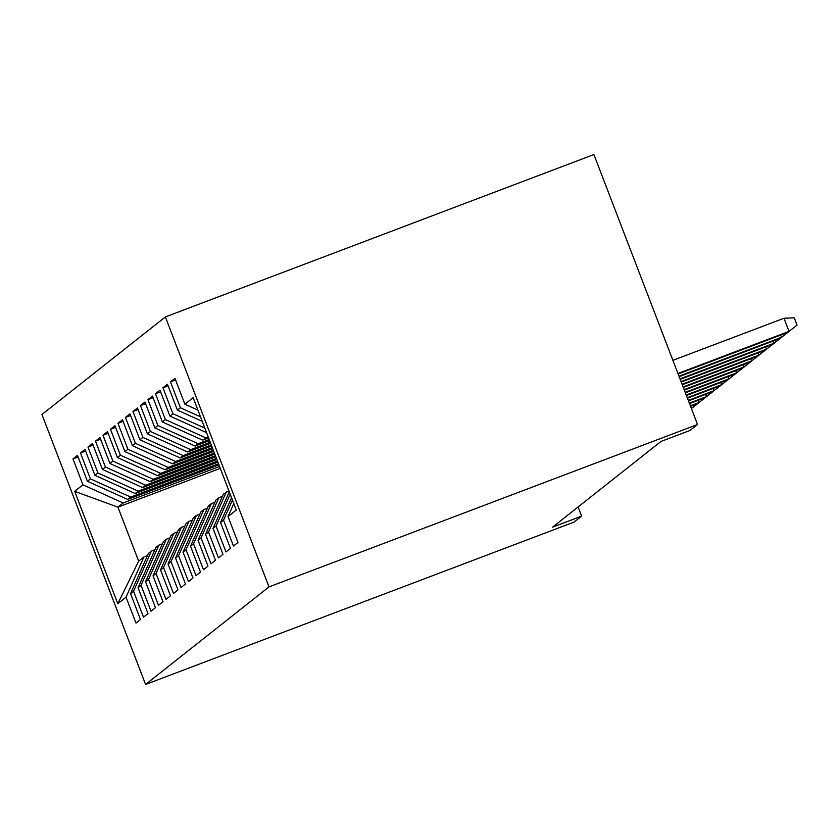 <?xml version="1.0" encoding="UTF-8"?>
<svg xmlns="http://www.w3.org/2000/svg" width="839" height="839" viewBox="0 0 839 839"><rect width="100%" height="100%" fill="white"/><g stroke="black" fill="none" stroke-linecap="round" stroke-linejoin="round"><path stroke-width="1.26" d="M165.377 316.932L41.95 414.487L145.577 684.456L269.004 586.891L165.377 316.932L593.907 154.544L697.534 424.513L269.004 586.891M220.279 468.361L117.932 507.144L74.671 491.339L117.806 603.702L126.049 597.179L135.991 623.083L140.491 619.528L130.548 593.624L133.548 591.254L143.49 617.158L147.989 613.592L138.047 587.699L141.046 585.328L150.989 611.222L155.488 607.667L145.546 581.773L148.545 579.392L158.487 605.297L162.986 601.741L153.044 575.837L156.044 573.467L165.986 599.371L170.485 595.816L160.543 569.912L163.542 567.542L173.484 593.446L177.983 589.89L168.041 563.986L171.041 561.616L180.983 587.52L185.482 583.965L175.54 558.061L178.539 555.691L188.481 581.595L192.98 578.04L183.038 552.135L186.038 549.765L195.98 575.659L200.479 572.104L190.537 546.21L193.536 543.84L203.478 569.733L207.978 566.178L198.035 540.274L201.035 537.904L210.977 563.808L215.476 560.253L205.534 534.349L208.533 531.978L218.476 557.883L222.975 554.327L213.033 528.423L216.032 526.053L225.974 551.957L230.473 548.402L220.531 522.498L223.531 520.128L233.473 546.032L237.972 542.476L228.03 516.572L236.283 510.049L193.148 397.686L184.895 404.209L174.952 378.305L170.453 381.86L180.395 407.764L177.396 410.135L167.454 384.231L162.955 387.786L172.897 413.69L169.898 416.06L159.955 390.156L155.456 393.711L165.398 419.615L162.399 421.986L152.457 396.092L147.958 399.647L157.9 425.541L154.9 427.911L144.958 402.017L140.459 405.573L150.401 431.477L147.402 433.847L137.46 407.943L132.961 411.498L142.913 437.402L139.914 439.772L129.961 413.868L125.462 417.423L135.415 443.328L132.415 445.698L122.463 419.794L117.963 423.349L127.916 449.253L124.917 451.623L114.964 425.719L110.475 429.274L120.417 455.178L117.418 457.549L107.476 431.645L102.977 435.21L112.919 461.104L109.919 463.474L99.977 437.58L95.478 441.136L105.42 467.029L102.421 469.41L92.479 443.506L87.98 447.061L97.922 472.965L94.922 475.335L84.98 449.431L80.481 452.987L90.423 478.891L87.424 481.261L77.482 455.357L72.983 458.912L78.1 456.972M74.671 491.339L82.925 484.816L72.983 458.912M697.534 424.513L690.036 430.438L660.985 441.44L552.555 527.154L581.616 516.142L578.092 506.966M218.927 464.858L127.675 499.436L130.674 497.066L218.518 463.778M87.424 481.261L127.675 499.436M90.423 478.891L130.674 497.066M117.806 603.702L138.655 561.134L143.899 556.981L147.412 555.649M126.049 597.179L143.899 556.981M217.899 462.163L135.173 493.51L138.173 491.14L217.479 461.083M94.922 475.335L135.173 493.51M97.922 472.965L138.173 491.14M130.548 593.624L148.398 553.425L151.398 551.055L154.911 549.723M133.548 591.254L151.398 551.055M216.861 459.468L142.672 487.585L145.671 485.215L216.452 458.388M102.421 469.41L142.672 487.585M105.42 467.029L145.671 485.215M138.047 587.699L155.897 547.5L158.896 545.13L162.409 543.798M141.046 585.328L158.896 545.13M215.833 456.773L150.171 481.649L153.17 479.279L215.413 455.692M109.919 463.474L150.171 481.649M112.919 461.104L153.17 479.279M145.546 581.773L163.395 541.575L166.395 539.204L169.908 537.872M148.545 579.392L166.395 539.204M214.794 454.077L157.669 475.723L160.668 473.353L214.385 453.008M117.418 457.549L157.669 475.723M120.417 455.178L160.668 473.353M153.044 575.837L170.894 535.649L173.893 533.279L177.407 531.947M156.044 573.467L173.893 533.279M213.756 451.382L165.168 469.798L168.167 467.428L213.347 450.312M124.917 451.623L165.168 469.798M127.916 449.253L168.167 467.428M160.543 569.912L178.392 529.724L181.392 527.353L184.905 526.022M163.542 567.542L181.392 527.353M212.728 448.697L172.666 463.873L175.666 461.502L212.309 447.617M132.415 445.698L172.666 463.873M135.415 443.328L175.666 461.502M168.041 563.986L185.891 523.788L188.89 521.418L192.404 520.096M171.041 561.616L188.89 521.418M211.69 446.002L180.165 457.947L183.164 455.577L211.281 444.922M139.914 439.772L180.165 457.947M142.913 437.402L183.164 455.577M175.54 558.061L193.39 517.862L196.389 515.492L199.902 514.16M178.539 555.691L196.389 515.492M210.662 443.307L187.663 452.022L190.663 449.652L210.243 442.226M147.402 433.847L187.663 452.022M150.401 431.477L190.663 449.652M183.038 552.135L200.888 511.937L203.887 509.567L207.401 508.235M186.038 549.765L203.887 509.567M209.624 440.611L195.162 446.096L198.161 443.726L209.215 439.531M154.9 427.911L195.162 446.096M157.9 425.541L198.161 443.726M190.537 546.21L208.387 506.011L211.386 503.641L214.899 502.309M193.536 543.84L211.386 503.641M208.586 437.916L202.66 440.16L208.177 436.836M162.399 421.986L202.66 440.16M165.398 419.615L205.66 437.79M198.035 540.274L215.885 500.086L218.885 497.716L222.398 496.384M201.035 537.904L218.885 497.716M169.898 416.06L206.551 432.609M172.897 413.69L204.821 428.1M205.534 534.349L223.384 494.161L228.9 490.836M208.533 531.978L226.383 491.79M177.396 410.135L202.23 421.346M180.395 407.764L200.5 416.836M213.033 528.423L229.288 491.832M216.032 526.053L230.19 494.181M184.895 404.209L197.899 410.082M220.531 522.498L231.543 497.705M223.531 520.128L232.445 500.054M145.577 684.456L574.117 522.068L581.616 516.142M219.556 466.474L123.176 502.991L117.932 507.144L138.655 561.134M82.925 484.816L123.176 502.991M228.03 516.572L233.798 503.589M170.453 381.86L175.582 379.92M162.955 387.786L168.083 385.846M155.456 393.711L160.585 391.782M147.958 399.647L153.086 397.707M140.459 405.573L145.587 403.632M132.961 411.498L138.089 409.558M125.462 417.423L130.59 415.483M117.963 423.349L123.092 421.409M110.475 429.274L115.593 427.334M102.977 435.21L108.095 433.27M95.478 441.136L100.596 439.196M87.98 447.061L93.098 445.121M80.481 452.987L85.599 451.046M677.943 373.47L789.027 331.384L783.983 318.254L794.25 317.824L797.05 325.123L787.674 332.454L678.132 373.963M783.983 318.254L672.909 360.34M797.05 325.123L787.674 332.454M789.53 330.996L780.176 338.379L679.171 376.659M780.679 335.097L781.529 337.309L678.982 376.166M789.551 331.048L780.176 338.379M782.032 336.932L772.677 344.305L680.198 379.343M773.18 341.033L774.03 343.235L680.02 378.861M782.053 336.974L772.677 344.305M774.533 342.857L765.178 350.23L681.237 382.039M765.682 346.958L766.531 349.16L681.048 381.556M774.554 342.899L765.178 350.23M767.035 348.783L757.68 356.156L682.264 384.734M758.183 352.883L759.033 355.086L682.086 384.252M767.056 348.835L757.68 356.156M759.536 354.708L750.181 362.081L683.303 387.429M750.685 358.809L751.534 361.022L683.114 386.947M759.557 354.761L750.181 362.081M752.038 360.634L742.693 368.006L684.341 390.125M743.186 364.734L744.036 366.947L684.152 389.642M752.059 360.686L742.693 368.006M744.539 366.559L735.195 373.942L685.369 392.82M735.688 370.66L736.537 372.873L685.19 392.327M744.56 366.612L735.195 373.942M727.696 379.868L737.062 372.537L727.696 379.868L686.407 395.515M728.189 376.585L729.039 378.798L686.218 395.022M720.198 385.793L729.563 378.462L720.198 385.793L687.435 398.2M720.691 382.521L721.54 384.723L687.256 397.717M722.043 384.346L712.699 391.719L688.473 400.895M713.192 388.447L714.041 390.649L688.284 400.413M722.064 384.398L712.699 391.719M714.545 390.271L705.2 397.644L689.511 403.59M705.693 394.372L706.543 396.585L689.322 403.108M714.566 390.324L705.2 397.644M707.046 396.197L697.702 403.569L690.539 406.286M698.195 400.297L699.044 402.51L690.361 405.803M707.067 396.249L697.702 403.569M699.548 402.122L691.388 408.499M699.569 402.175L691.546 408.436L690.696 406.223"/></g></svg>
